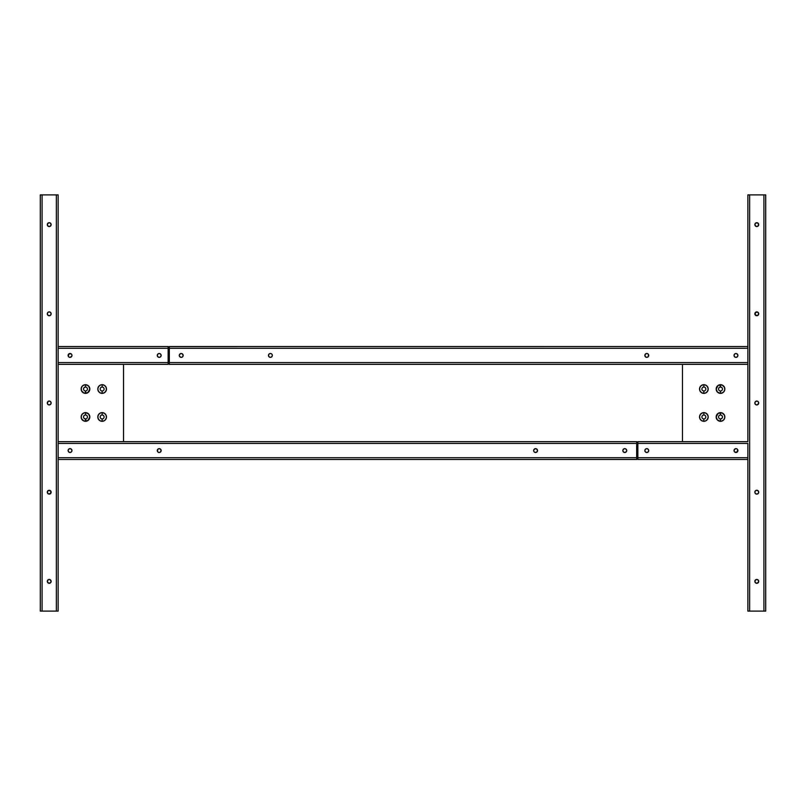 <?xml version="1.0" encoding="UTF-8"?>
<svg xmlns="http://www.w3.org/2000/svg" width="806" height="806" viewBox="0 0 806 806"><rect width="100%" height="100%" fill="white"/><g stroke="black" fill="none" stroke-linecap="round" stroke-linejoin="round"><path stroke-width="1.21" d="M159.215 357.36A1.934 1.934 0 0 1 157.281 355.436A1.934 1.934 0 0 1 159.215 353.502A1.934 1.934 0 0 1 161.15 355.436A1.934 1.934 0 0 1 159.215 357.36L157.855 356.796L157.281 355.436L157.855 354.066L159.215 353.502L160.585 354.066L161.15 355.436L160.585 356.796L159.215 357.36M534.862 452.357A1.934 1.934 0 0 0 535.597 452.498A1.934 1.934 0 0 1 533.663 450.564A1.934 1.934 0 0 1 535.597 448.64A1.934 1.934 0 0 0 534.862 448.781M534.237 451.944A1.934 1.934 0 0 0 534.852 452.347L536.665 452.176L537.521 450.564L536.665 448.962L534.852 448.781A1.934 1.934 0 0 0 533.703 450.181L533.703 450.947A1.934 1.934 0 0 0 533.985 451.632M533.693 450.201A1.934 1.934 0 0 0 533.693 450.937M533.703 450.947L533.985 451.642A1.934 1.934 0 0 0 534.217 451.924L534.852 452.357M623.421 451.934A1.934 1.934 0 0 0 624.781 452.498A1.934 1.934 0 0 1 622.847 450.564A1.934 1.934 0 0 1 624.781 448.64A1.934 1.934 0 0 0 623.421 449.194M622.998 449.829L623.411 449.204A1.934 1.934 0 0 0 623.411 451.934L624.781 452.498L626.393 451.642L626.675 450.191L625.859 448.962L624.408 448.67L623.179 449.496L622.887 450.947L623.713 452.176M157.855 451.944A1.934 1.934 0 0 0 158.47 452.347L159.215 452.498A1.934 1.934 0 0 1 157.281 450.564A1.934 1.934 0 0 1 159.215 448.64A1.934 1.934 0 0 0 157.855 449.194L157.613 449.496A1.934 1.934 0 0 0 157.603 451.632M157.845 449.204A1.934 1.934 0 0 0 157.613 449.486L157.613 451.642A1.934 1.934 0 0 0 157.845 451.924M71.815 451.31L71.391 451.934A1.934 1.934 0 0 0 71.402 449.204L71.391 449.204A1.934 1.934 0 0 0 70.767 448.781L70.767 448.781A1.934 1.934 0 0 0 70.031 448.64A1.934 1.934 0 0 1 71.966 450.564A1.934 1.934 0 0 1 70.031 452.498A1.934 1.934 0 0 1 68.097 450.564A1.934 1.934 0 0 1 70.031 448.64A1.934 1.934 0 0 0 68.248 449.829L68.248 451.31A1.934 1.934 0 0 0 70.031 452.498L71.391 451.934L71.966 450.564L71.391 449.204L70.031 448.64L68.661 449.204L68.097 450.564L68.661 451.934L70.031 452.498A1.934 1.934 0 0 0 70.767 452.357L70.767 452.357A1.934 1.934 0 0 0 71.391 451.934L70.767 452.357M47.433 223.887L49.216 222.688L50.828 223.554L49.216 222.688L47.433 223.887L47.614 225.7L49.216 226.557L50.828 225.7L51 223.887A1.934 1.934 0 0 0 47.282 224.622A1.934 1.934 0 0 1 49.216 222.688A1.934 1.934 0 0 1 51.151 224.622A1.934 1.934 0 0 0 51.01 223.887M50.828 314.884L50.294 315.418A1.934 1.934 0 0 0 51.151 313.816A1.934 1.934 0 0 1 49.216 315.74A1.934 1.934 0 0 1 47.282 313.816A1.934 1.934 0 0 1 49.216 311.882A1.934 1.934 0 0 1 51.151 313.816A1.934 1.934 0 0 0 49.226 311.882A1.934 1.934 0 0 0 47.282 313.816L47.856 315.176L49.216 315.74L50.587 315.176L51.151 313.816L50.587 312.446L49.216 311.882L47.856 312.446L47.282 313.816A1.934 1.934 0 0 0 47.846 315.176L49.599 315.71M48.834 579.484A1.934 1.934 0 0 0 48.481 579.595L47.282 581.378A1.934 1.934 0 0 1 49.216 579.443A1.934 1.934 0 0 1 51.151 581.378A1.934 1.934 0 0 0 49.599 579.484L48.481 579.595A1.934 1.934 0 0 0 47.282 581.378L48.481 583.161L50.587 582.748L51.11 580.995L49.599 579.484M49.589 579.484A1.934 1.934 0 0 0 48.854 579.484L48.481 579.595M47.433 491.448L48.481 490.401L47.282 492.184L48.148 493.796L50.587 493.554L50.828 491.116L48.481 490.401A1.934 1.934 0 0 0 47.282 492.184A1.934 1.934 0 0 1 49.216 490.26A1.934 1.934 0 0 1 51.151 492.184A1.934 1.934 0 0 0 48.491 490.401M48.481 401.217L47.282 403A1.934 1.934 0 0 1 49.216 401.066A1.934 1.934 0 0 1 51.151 403A1.934 1.934 0 0 0 51.11 402.627L50.294 401.398L48.844 401.106A1.934 1.934 0 0 0 47.282 403L47.856 404.37L49.216 404.934L50.828 404.078L51.11 402.627M51.11 402.617A1.934 1.934 0 0 0 49.599 401.106L49.216 401.066M71.815 356.171L70.031 357.36A1.934 1.934 0 0 0 71.966 355.436A1.934 1.934 0 0 0 70.031 353.502L70.031 353.502A1.934 1.934 0 0 1 71.966 355.436A1.934 1.934 0 0 1 70.031 357.36L70.031 357.36A1.934 1.934 0 0 1 68.097 355.436A1.934 1.934 0 0 1 70.031 353.502A1.934 1.934 0 0 0 69.286 357.219L68.661 356.796M84.741 390.839L85.486 390.991A1.965 1.965 0 0 1 83.522 389.026A1.965 1.965 0 0 1 85.486 387.061A1.965 1.965 0 0 0 83.522 389.026A1.965 1.965 0 0 0 85.486 390.991L85.486 393.368A4.342 4.342 0 0 1 81.154 389.026A4.342 4.342 0 0 1 85.486 384.694L85.486 387.061L84.106 387.636M102.14 387.061A1.965 1.965 0 0 0 100.176 389.026A1.965 1.965 0 0 0 102.14 390.991L102.14 393.368A4.342 4.342 0 0 1 97.798 389.026A4.342 4.342 0 0 1 102.14 384.694L102.14 387.061A1.965 1.965 0 0 1 104.095 389.026A1.965 1.965 0 0 1 102.14 390.991A1.965 1.965 0 0 1 100.176 389.026A1.965 1.965 0 0 1 102.14 387.061L102.14 384.694L100.478 385.016L98.534 386.618L97.798 389.026L98.534 391.434L100.478 393.036L102.987 393.278L105.203 392.099L106.392 389.872L106.14 387.364L104.548 385.419L102.14 384.694A4.342 4.342 0 0 1 106.473 389.026A4.342 4.342 0 0 1 102.14 393.368L102.14 390.991A1.965 1.965 0 0 0 104.095 389.026A1.965 1.965 0 0 0 102.14 387.061L102.14 387.061M102.14 415.009A1.965 1.965 0 0 0 100.176 416.974A1.965 1.965 0 0 0 102.14 418.939L102.14 421.306A4.342 4.342 0 0 1 97.798 416.974A4.342 4.342 0 0 1 102.14 412.632L102.14 415.009A1.965 1.965 0 0 1 104.095 416.974A1.965 1.965 0 0 1 102.14 418.939A1.965 1.965 0 0 1 100.176 416.974A1.965 1.965 0 0 1 102.14 415.009L102.14 412.632L100.478 412.964L98.534 414.566L97.798 416.974L98.534 419.382L100.478 420.984L102.987 421.226L105.203 420.037L106.392 417.82L106.14 415.312L104.548 413.367L102.14 412.632A4.342 4.342 0 0 1 106.473 416.974A4.342 4.342 0 0 1 102.14 421.306L102.14 418.939A1.965 1.965 0 0 0 104.095 416.974A1.965 1.965 0 0 0 102.14 415.009L102.886 415.161M84.106 418.364L85.486 418.939A1.965 1.965 0 0 0 87.451 416.974A1.965 1.965 0 0 0 85.486 415.009A1.965 1.965 0 0 0 83.522 416.974A1.965 1.965 0 0 0 85.486 418.939L85.486 421.306A4.342 4.342 0 0 1 81.154 416.974A4.342 4.342 0 0 1 85.486 412.632L85.486 415.009A1.965 1.965 0 0 1 87.451 416.974A1.965 1.965 0 0 1 85.486 418.939A1.965 1.965 0 0 1 83.522 416.974A1.965 1.965 0 0 1 85.486 415.009L85.486 412.632L84.64 412.722L82.424 413.901L81.235 416.128L81.477 418.636L83.824 420.984L87.894 420.581L89.829 416.974L88.559 413.901L85.486 412.632A4.342 4.342 0 0 1 89.829 416.974A4.342 4.342 0 0 1 85.486 421.306L85.869 418.898M123.54 364.352L123.54 441.648L123.54 364.352M87.3 389.782L87.451 389.026M85.869 387.102L85.104 387.102M83.562 388.643L83.562 389.409M83.673 389.782L84.398 390.658M100.216 388.643L100.216 389.409M101.385 390.839L102.14 390.991M100.216 416.591L100.216 417.357M87.3 417.72L87.451 416.974M84.398 415.342L83.854 415.886M83.562 416.591L83.562 417.357M85.486 387.061L85.486 384.694L84.64 384.774L82.424 385.963L81.235 388.18L81.477 390.688L83.824 393.036L87.894 392.633L89.829 389.026L88.559 385.963L85.486 384.694A4.342 4.342 0 0 1 89.829 389.026A4.342 4.342 0 0 1 85.486 393.368L85.486 390.991A1.965 1.965 0 0 0 87.451 389.026A1.965 1.965 0 0 0 85.486 387.061A1.965 1.965 0 0 1 87.451 389.026A1.965 1.965 0 0 1 85.486 390.991M58.133 364.352L168.142 364.352L168.142 362.569L168.142 364.352L58.133 364.352L58.133 362.569L58.133 441.648L58.133 364.352M169.331 348.001L168.142 348.001L169.331 348.001M168.142 349.784L169.331 349.784L168.142 349.784M169.331 361.078L168.142 361.078L169.331 361.078M271.138 353.643A1.934 1.934 0 0 0 270.403 353.502L269.043 354.066L268.479 355.436L269.043 356.796L270.403 357.36A1.934 1.934 0 0 0 271.138 357.219M182.579 354.066A1.934 1.934 0 0 0 181.954 353.653L180.473 353.643L179.325 355.053L179.607 356.504L181.219 357.36A1.934 1.934 0 0 0 181.954 357.219L182.589 356.796A1.934 1.934 0 0 0 182.589 354.066L181.954 353.643A1.934 1.934 0 0 0 181.219 353.502A1.934 1.934 0 0 1 183.153 355.436A1.934 1.934 0 0 1 181.219 357.36L181.954 357.219A1.934 1.934 0 0 0 182.579 356.806M168.142 362.861L169.331 362.861L168.142 362.861M271.763 354.056A1.934 1.934 0 0 0 271.148 353.653L270.403 353.502A1.934 1.934 0 0 1 272.337 355.436A1.934 1.934 0 0 1 270.403 357.36L271.148 357.219A1.934 1.934 0 0 0 272.297 355.819L272.297 355.053A1.934 1.934 0 0 0 272.015 354.368M58.133 348.293L58.133 362.569L168.142 362.569L58.133 362.569L58.133 348.293L168.142 348.293L168.142 362.569L168.142 346.509L168.142 348.293L58.133 348.293L58.133 346.55L58.133 348.293M168.142 346.509L58.133 346.509L58.133 194.891L40.3 194.891L40.3 611.109L42.083 611.109L40.3 611.109L40.3 194.891L56.349 194.891L56.349 611.109L42.083 611.109L42.083 194.891L42.083 611.109L58.133 611.109L58.133 459.491L636.669 459.491L636.669 457.707L636.669 459.45L58.133 459.491L58.133 611.109L56.349 611.109L56.349 194.891L58.133 194.891L58.133 346.509L168.142 346.509M68.419 356.504L68.661 354.066L71.099 353.824M71.815 354.69L71.925 355.809M51 225.358L50.294 226.234A1.934 1.934 0 0 0 51.151 224.622A1.934 1.934 0 0 1 49.216 226.557A1.934 1.934 0 0 1 47.282 224.622A1.934 1.934 0 0 0 47.846 225.982L47.433 225.358M48.148 226.234L47.856 225.992A1.934 1.934 0 0 0 48.138 226.224L48.148 226.234A1.934 1.934 0 0 0 48.471 226.405L48.481 226.405A1.934 1.934 0 0 0 48.834 226.516M47.433 313.071L48.148 312.204M50.294 312.204L51 313.071M50.587 315.176L49.962 315.599A1.934 1.934 0 0 0 50.284 315.418L49.962 315.599A1.934 1.934 0 0 1 48.491 315.599M47.433 580.642L48.148 579.766M50.294 579.766L51 580.642M50.294 582.98L49.962 583.161A1.934 1.934 0 0 0 50.577 582.748L50.587 582.748A1.934 1.934 0 0 0 51 582.113L49.962 583.161L48.481 583.161A1.934 1.934 0 0 0 49.952 583.161L49.599 583.272M47.856 582.748A1.934 1.934 0 0 0 48.138 582.98L47.433 582.113A1.934 1.934 0 0 0 47.846 582.738L48.481 583.161A1.934 1.934 0 0 1 48.148 582.99L47.614 582.446M47.856 490.824L49.599 490.29L51 491.448L50.587 490.824M51 492.929L50.294 493.796M48.148 493.796L47.433 492.929M47.614 401.922L48.148 401.398L47.614 401.922M50.828 404.078L50.294 404.602L50.828 404.078M47.322 403.383A1.934 1.934 0 0 0 48.844 404.894L49.216 404.934M49.952 226.405A1.934 1.934 0 0 1 49.599 226.516L49.962 226.405A1.934 1.934 0 0 0 50.294 226.234M49.599 222.728L48.844 222.728L49.599 222.728M47.614 404.078L48.148 404.602M47.322 403.373A1.934 1.934 0 0 1 47.282 403A1.934 1.934 0 0 0 49.216 404.934A1.934 1.934 0 0 0 51.151 403A1.934 1.934 0 0 1 49.599 404.894L49.962 404.783M50.828 401.922L50.294 401.398M48.148 223.02L48.844 222.728M51.151 492.184A1.934 1.934 0 0 1 49.216 494.118A1.934 1.934 0 0 1 47.282 492.184A1.934 1.934 0 0 0 49.206 494.118A1.934 1.934 0 0 0 51.151 492.184M51.01 582.113A1.934 1.934 0 0 0 51.151 581.378A1.934 1.934 0 0 1 49.216 583.312A1.934 1.934 0 0 1 47.282 581.378A1.934 1.934 0 0 0 47.433 582.113M47.856 315.186A1.934 1.934 0 0 0 48.471 315.589M48.854 226.516A1.934 1.934 0 0 0 49.589 226.516M58.133 441.648L58.133 459.45L58.133 443.431L636.669 443.431L636.669 457.707L58.133 457.707L636.669 457.707L636.669 441.648L58.133 441.648L58.133 443.431L636.669 443.431L636.669 441.648L58.133 441.648M534.852 448.781L533.703 450.191M159.598 452.458L160.999 451.31L160.827 449.496L159.598 448.67L157.855 449.204M157.613 451.642L158.48 452.357M535.214 448.67L535.597 448.64A1.934 1.934 0 0 1 537.521 450.564A1.934 1.934 0 0 1 535.597 452.498A1.934 1.934 0 0 0 536.665 452.176M537.209 451.632A1.934 1.934 0 0 0 537.209 449.496L537.199 449.496A1.934 1.934 0 0 0 536.675 448.962M160.817 449.486A1.934 1.934 0 0 0 159.215 448.64L159.598 448.67M160.827 449.496L160.827 449.496A1.934 1.934 0 0 1 160.827 451.632M69.286 452.357L68.137 450.947M68.248 449.829L69.286 448.781M71.633 449.496L70.767 448.781M536.967 451.924A1.934 1.934 0 0 0 537.199 451.652L537.38 451.31M625.164 452.458L625.859 452.176M626.151 451.934L626.675 450.947M626.393 449.496L625.164 448.67A1.934 1.934 0 0 0 624.781 448.64A1.934 1.934 0 0 1 626.715 450.564A1.934 1.934 0 0 1 624.781 452.498A1.934 1.934 0 0 0 626.564 451.31M159.215 448.64A1.934 1.934 0 0 1 161.15 450.564A1.934 1.934 0 0 1 159.215 452.498A1.934 1.934 0 0 0 160.575 451.944M626.564 449.829A1.934 1.934 0 0 0 625.164 448.67M160.999 354.69L160.999 356.171L159.961 357.219M70.404 357.33L69.286 357.219M68.248 356.171L68.248 354.69M646.785 448.64A1.934 1.934 0 0 1 648.719 450.564A1.934 1.934 0 0 1 646.785 452.498A1.934 1.934 0 0 1 644.85 450.564A1.934 1.934 0 0 1 646.785 448.64L648.145 449.204L648.719 450.564L648.145 451.934L646.785 452.498L645.415 451.934L644.85 450.564L645.415 449.204L646.785 448.64M734.185 451.31L734.367 449.496L735.969 448.64A1.934 1.934 0 0 0 734.034 450.564A1.934 1.934 0 0 0 735.969 452.498L735.969 452.498A1.934 1.934 0 0 1 734.034 450.564A1.934 1.934 0 0 1 735.969 448.64L735.969 448.64A1.934 1.934 0 0 1 737.903 450.564A1.934 1.934 0 0 1 735.969 452.498A1.934 1.934 0 0 0 736.714 448.781L737.339 449.204M758.567 582.113L756.784 583.312L755.172 582.446L756.784 583.312L758.567 582.113L758.386 580.3L756.784 579.443L755.172 580.3L755 582.113A1.934 1.934 0 0 0 758.718 581.378A1.934 1.934 0 0 1 756.784 583.312A1.934 1.934 0 0 1 754.849 581.378A1.934 1.934 0 0 0 754.99 582.113M755 491.448L755.706 490.582A1.934 1.934 0 0 0 754.849 492.184A1.934 1.934 0 0 1 756.784 490.26A1.934 1.934 0 0 1 758.718 492.184A1.934 1.934 0 0 1 756.784 494.118A1.934 1.934 0 0 1 754.849 492.184A1.934 1.934 0 0 0 756.774 494.118A1.934 1.934 0 0 0 758.718 492.184L758.144 490.824L756.784 490.26L755.413 490.824L754.849 492.184L755.413 493.554L756.784 494.118L758.144 493.554L758.718 492.184A1.934 1.934 0 0 0 758.154 490.824L756.401 490.29M757.166 226.516A1.934 1.934 0 0 0 757.519 226.405L758.718 224.622A1.934 1.934 0 0 1 756.784 226.557A1.934 1.934 0 0 1 754.849 224.622A1.934 1.934 0 0 0 756.401 226.516L757.519 226.405A1.934 1.934 0 0 0 758.718 224.622L757.519 222.839L755.413 223.252L754.89 225.005L756.401 226.516M756.411 226.516A1.934 1.934 0 0 0 757.146 226.516L757.519 226.405M758.567 314.552L757.519 315.599L758.718 313.816L757.852 312.204L755.413 312.446L755.172 314.884L757.519 315.599A1.934 1.934 0 0 0 758.718 313.816A1.934 1.934 0 0 1 756.784 315.74A1.934 1.934 0 0 1 754.849 313.816A1.934 1.934 0 0 0 757.509 315.599M757.519 404.783L758.718 403A1.934 1.934 0 0 1 756.784 404.934A1.934 1.934 0 0 1 754.849 403A1.934 1.934 0 0 0 754.89 403.373L755.706 404.602L757.156 404.894A1.934 1.934 0 0 0 758.718 403L758.144 401.63L756.784 401.066L755.172 401.922L754.89 403.373M754.89 403.383A1.934 1.934 0 0 0 756.401 404.894L756.401 404.894M272.307 355.799A1.934 1.934 0 0 0 272.307 355.063M272.297 355.053L272.015 354.358A1.934 1.934 0 0 0 271.783 354.076L271.148 353.643M648.145 354.056A1.934 1.934 0 0 0 647.53 353.653L646.785 353.502A1.934 1.934 0 0 1 648.719 355.436A1.934 1.934 0 0 1 646.785 357.36A1.934 1.934 0 0 0 648.145 356.806L648.387 356.504A1.934 1.934 0 0 0 648.397 354.368M648.155 356.796A1.934 1.934 0 0 0 648.387 356.514L648.387 354.358A1.934 1.934 0 0 0 648.155 354.076M734.185 354.69L734.609 354.066A1.934 1.934 0 0 0 734.598 356.796L734.609 356.796A1.934 1.934 0 0 0 735.233 357.219L735.233 357.219A1.934 1.934 0 0 0 735.969 357.36A1.934 1.934 0 0 1 734.034 355.436A1.934 1.934 0 0 1 735.969 353.502A1.934 1.934 0 0 1 737.903 355.436A1.934 1.934 0 0 1 735.969 357.36A1.934 1.934 0 0 0 737.752 356.171L737.752 354.69A1.934 1.934 0 0 0 735.969 353.502L734.609 354.066L734.034 355.436L734.609 356.796L735.969 357.36L737.339 356.796L737.903 355.436L737.339 354.066L735.969 353.502A1.934 1.934 0 0 0 735.233 353.643L735.233 353.643A1.934 1.934 0 0 0 734.609 354.066L735.233 353.643M721.259 415.161L720.514 415.009A1.965 1.965 0 0 1 722.478 416.974A1.965 1.965 0 0 1 720.514 418.939A1.965 1.965 0 0 0 722.478 416.974A1.965 1.965 0 0 0 720.514 415.009L720.514 412.632A4.342 4.342 0 0 1 724.846 416.974A4.342 4.342 0 0 1 720.514 421.306L720.514 418.939L721.894 418.364M703.86 418.939A1.965 1.965 0 0 0 705.824 416.974A1.965 1.965 0 0 0 703.86 415.009L703.86 412.632A4.342 4.342 0 0 1 708.202 416.974A4.342 4.342 0 0 1 703.86 421.306L703.86 418.939A1.965 1.965 0 0 1 701.905 416.974A1.965 1.965 0 0 1 703.86 415.009A1.965 1.965 0 0 1 705.824 416.974A1.965 1.965 0 0 1 703.86 418.939L703.86 421.306L705.522 420.984L707.467 419.382L708.202 416.974L707.467 414.566L705.522 412.964L703.013 412.722L700.797 413.901L699.608 416.128L699.86 418.636L701.452 420.581L703.86 421.306A4.342 4.342 0 0 1 699.527 416.974A4.342 4.342 0 0 1 703.86 412.632L703.86 415.009A1.965 1.965 0 0 0 701.905 416.974A1.965 1.965 0 0 0 703.86 418.939L703.86 418.939M703.86 390.991A1.965 1.965 0 0 0 705.824 389.026A1.965 1.965 0 0 0 703.86 387.061L703.86 384.694A4.342 4.342 0 0 1 708.202 389.026A4.342 4.342 0 0 1 703.86 393.368L703.86 390.991A1.965 1.965 0 0 1 701.905 389.026A1.965 1.965 0 0 1 703.86 387.061A1.965 1.965 0 0 1 705.824 389.026A1.965 1.965 0 0 1 703.86 390.991L703.86 393.368L705.522 393.036L707.467 391.434L708.202 389.026L707.467 386.618L705.522 385.016L703.013 384.774L700.797 385.963L699.608 388.18L699.86 390.688L701.452 392.633L703.86 393.368A4.342 4.342 0 0 1 699.527 389.026A4.342 4.342 0 0 1 703.86 384.694L703.86 387.061A1.965 1.965 0 0 0 701.905 389.026A1.965 1.965 0 0 0 703.86 390.991L703.114 390.839M721.894 387.636L720.514 387.061A1.965 1.965 0 0 0 718.549 389.026A1.965 1.965 0 0 0 720.514 390.991A1.965 1.965 0 0 0 722.478 389.026A1.965 1.965 0 0 0 720.514 387.061L720.514 384.694A4.342 4.342 0 0 1 724.846 389.026A4.342 4.342 0 0 1 720.514 393.368L720.514 390.991A1.965 1.965 0 0 1 718.549 389.026A1.965 1.965 0 0 1 720.514 387.061A1.965 1.965 0 0 1 722.478 389.026A1.965 1.965 0 0 1 720.514 390.991L720.514 393.368L721.36 393.278L723.576 392.099L724.765 389.872L724.523 387.364L722.176 385.016L718.106 385.419L716.171 389.026L717.441 392.099L720.514 393.368A4.342 4.342 0 0 1 716.171 389.026A4.342 4.342 0 0 1 720.514 384.694L720.131 387.102M682.46 441.648L682.46 364.352L682.46 441.648M718.7 416.218L718.549 416.974M720.131 418.898L720.896 418.898M722.438 417.357L722.438 416.591M722.327 416.218L721.602 415.342M704.615 415.161L703.86 415.009M718.7 388.28L718.549 389.026M721.602 390.658L722.146 390.114M722.438 389.409L722.438 388.643M720.514 418.939L720.514 421.306L721.36 421.226L723.576 420.037L724.765 417.82L724.523 415.312L722.176 412.964L718.106 413.367L716.171 416.974L717.441 420.037L720.514 421.306A4.342 4.342 0 0 1 716.171 416.974A4.342 4.342 0 0 1 720.514 412.632L720.514 415.009A1.965 1.965 0 0 0 718.549 416.974A1.965 1.965 0 0 0 720.514 418.939A1.965 1.965 0 0 1 718.549 416.974A1.965 1.965 0 0 1 720.514 415.009M747.867 441.648L637.858 441.648L637.858 443.431L637.858 441.648L747.867 441.648L747.867 346.509L169.331 346.509L169.331 348.293L169.331 346.55L747.867 346.509L747.867 362.569L169.331 362.569L169.331 348.293L747.867 348.293L169.331 348.293L169.331 364.352L747.867 364.352L747.867 362.569L169.331 362.569L169.331 364.352L747.867 364.352L747.867 441.648M636.669 457.999L637.858 457.999L636.669 457.999M637.858 456.216L636.669 456.216L637.858 456.216M636.669 444.922L637.858 444.922L636.669 444.922M637.858 443.139L636.669 443.139L637.858 443.139M271.148 357.219L272.297 355.809M183.002 356.171L182.589 356.796L183.153 355.436L182.287 353.824M180.836 353.542L180.141 353.824M179.325 355.053L179.849 354.066M179.607 356.504L180.836 357.33A1.934 1.934 0 0 0 181.219 357.36A1.934 1.934 0 0 1 179.285 355.436A1.934 1.934 0 0 1 181.219 353.502A1.934 1.934 0 0 0 179.436 354.69M646.402 353.542L645.002 354.69L645.173 356.504L646.402 357.33L648.145 356.796M648.387 354.358L647.52 353.643M270.786 357.33L270.403 357.36A1.934 1.934 0 0 1 268.479 355.436A1.934 1.934 0 0 1 270.403 353.502A1.934 1.934 0 0 0 269.335 353.824M268.791 354.368A1.934 1.934 0 0 0 268.791 356.504L268.801 356.504A1.934 1.934 0 0 0 269.325 357.038M645.183 356.514A1.934 1.934 0 0 0 646.785 357.36L646.402 357.33M645.173 356.504L645.173 356.504A1.934 1.934 0 0 1 645.173 354.368M736.714 353.643L737.863 355.053M737.752 356.171L736.714 357.219M734.367 356.504L735.233 357.219M269.033 354.076A1.934 1.934 0 0 0 268.801 354.348L268.62 354.69M646.785 357.36A1.934 1.934 0 0 1 644.85 355.436A1.934 1.934 0 0 1 646.785 353.502A1.934 1.934 0 0 0 645.425 354.056M179.436 356.171A1.934 1.934 0 0 0 180.836 357.33M747.867 194.891L747.867 346.509L747.867 194.891L765.7 194.891L763.917 194.891L763.917 611.109L765.7 611.109L765.7 194.891L765.7 611.109L749.651 611.109L763.917 611.109L763.917 194.891L747.867 194.891M747.867 459.491L747.867 611.109L749.651 611.109L749.651 194.891L749.651 611.109L747.867 611.109L747.867 443.431L637.858 443.431L747.867 443.431L747.867 457.707L637.858 457.707L637.858 443.431L637.858 459.491L637.858 457.707L747.867 457.707L747.867 459.491L637.858 459.491L747.867 459.491M755 580.642L755.706 579.766A1.934 1.934 0 0 0 754.849 581.378A1.934 1.934 0 0 1 756.784 579.443A1.934 1.934 0 0 1 758.718 581.378A1.934 1.934 0 0 0 758.154 580.018L758.567 580.642M757.852 579.766L758.144 580.008A1.934 1.934 0 0 0 757.862 579.776L757.852 579.766A1.934 1.934 0 0 0 757.529 579.595L757.519 579.595A1.934 1.934 0 0 0 757.166 579.484M758.567 492.929L757.852 493.796M755.706 493.796L755 492.929M755.413 490.824L756.038 490.401A1.934 1.934 0 0 0 755.716 490.582L756.038 490.401A1.934 1.934 0 0 1 757.509 490.401M758.567 225.358L757.852 226.234M755.706 226.234L755 225.358M755.706 223.02L756.038 222.839A1.934 1.934 0 0 0 755.423 223.252L755.413 223.252A1.934 1.934 0 0 0 755 223.887L756.038 222.839L757.519 222.839A1.934 1.934 0 0 0 756.048 222.839L756.401 222.728M758.144 223.252A1.934 1.934 0 0 0 757.862 223.02L758.567 223.887A1.934 1.934 0 0 0 758.154 223.262L757.519 222.839A1.934 1.934 0 0 1 757.852 223.01L758.386 223.554M758.144 315.176L756.401 315.71L755 314.552L755.413 315.176M755 313.071L755.706 312.204M757.852 312.204L758.567 313.071M758.386 404.078L757.852 404.602L758.386 404.078M755.172 401.922L755.706 401.398L755.172 401.922M757.156 401.106L757.156 401.106A1.934 1.934 0 0 1 758.678 402.617M756.048 579.595A1.934 1.934 0 0 1 756.401 579.484L756.038 579.595A1.934 1.934 0 0 0 755.706 579.766M756.401 583.272L757.156 583.272L756.401 583.272M758.386 401.922L757.852 401.398M758.678 402.627A1.934 1.934 0 0 1 758.718 403A1.934 1.934 0 0 0 756.784 401.066A1.934 1.934 0 0 0 754.849 403A1.934 1.934 0 0 1 756.401 401.106L756.038 401.217M755.172 404.078L755.706 404.602M757.852 582.98L757.156 583.272M754.849 313.816A1.934 1.934 0 0 1 756.784 311.882A1.934 1.934 0 0 1 758.718 313.816A1.934 1.934 0 0 0 756.794 311.882A1.934 1.934 0 0 0 754.849 313.816M754.99 223.887A1.934 1.934 0 0 0 754.849 224.622A1.934 1.934 0 0 1 756.784 222.688A1.934 1.934 0 0 1 758.718 224.622A1.934 1.934 0 0 0 758.567 223.887M758.144 490.814A1.934 1.934 0 0 0 757.529 490.411M757.146 579.484A1.934 1.934 0 0 0 756.411 579.484M737.581 449.496L737.339 451.934L734.901 452.176M645.002 451.31L645.002 449.829L646.039 448.781M735.596 448.67L736.714 448.781M737.752 449.829L737.752 451.31"/></g></svg>
